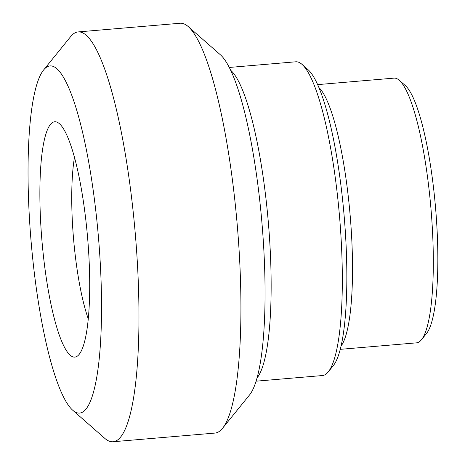 <?xml version="1.0" encoding="UTF-8"?>
<svg xmlns="http://www.w3.org/2000/svg" width="465" height="465" viewBox="0 0 465 465"><rect width="100%" height="100%" fill="white"/><g stroke="black" fill="none" stroke-linecap="round" stroke-linejoin="round"><path stroke-width="0.7" d="M317.688 84.618L394.029 78.126A132.839 25.732 85.1 0 1 397 78.73A132.839 25.732 85.1 0 1 399.313 80.3A132.839 25.732 85.1 0 1 430.933 208.303A132.839 25.732 85.1 0 1 421.395 339.81A132.839 25.732 85.1 0 1 416.553 342.845L340.211 349.343M328.191 371.942L333.242 365.699A151.532 29.359 -94.9 0 0 344.123 215.69A151.532 29.359 -94.9 0 0 308.057 69.674L302.023 64.379A157.437 30.498 85.1 0 1 339.497 216.086A157.437 30.498 85.1 0 1 328.191 371.942A157.437 30.498 85.1 0 1 322.448 375.54L256.029 381.19M229.338 67.448L295.757 61.799A157.437 30.498 85.1 0 1 299.28 62.513A157.437 30.498 85.1 0 1 302.023 64.379M222.456 428.375L249.42 395.099A174.166 33.742 -94.9 0 0 261.929 222.683A174.166 33.742 -94.9 0 0 220.474 54.858L188.273 26.615A205.652 39.839 85.1 0 1 237.226 224.787A205.652 39.839 85.1 0 1 222.456 428.375A205.652 39.839 85.1 0 1 214.964 433.078L113.001 441.75A205.652 39.839 -94.9 0 0 136.193 245.072A205.652 39.839 -94.9 0 0 82.735 32.858A205.652 39.839 -94.9 0 0 78.132 31.922A205.652 39.839 -94.9 0 0 70.639 36.625L43.675 69.901A174.166 33.742 85.1 0 1 53.923 66.71A174.166 33.742 85.1 0 1 100.295 263.603A174.166 33.742 85.1 0 1 72.627 410.142A174.166 33.742 85.1 0 1 31.172 242.317A174.166 33.742 85.1 0 1 43.675 69.901M421.395 339.81L426.452 333.568A126.933 24.593 -94.9 0 0 435.566 207.907A126.933 24.593 -94.9 0 0 405.352 85.595L399.313 80.3M74.493 157.292A101.353 19.635 -94.9 0 0 88.234 318.804M78.132 31.922L180.095 23.25A205.652 39.839 85.1 0 1 184.692 24.18A205.652 39.839 85.1 0 1 188.273 26.615M72.627 410.142L104.823 438.385A205.652 39.839 -94.9 0 0 108.403 440.82A205.652 39.839 -94.9 0 0 113.001 441.75M72.156 356.574A118.081 22.878 -94.9 0 0 77.335 356.12A118.081 22.878 -94.9 0 0 87.583 237.516A118.081 22.878 -94.9 0 0 57.445 122.347A118.081 22.878 -94.9 0 0 41.007 228.024A118.081 22.878 -94.9 0 0 72.156 356.574M340.985 346.187A132.839 25.732 -94.9 0 0 350.133 215.179A132.839 25.732 -94.9 0 0 318.978 87.6M256.947 378.068A157.437 30.498 -94.9 0 0 268.317 222.142A157.437 30.498 -94.9 0 0 230.768 70.372"/></g></svg>
